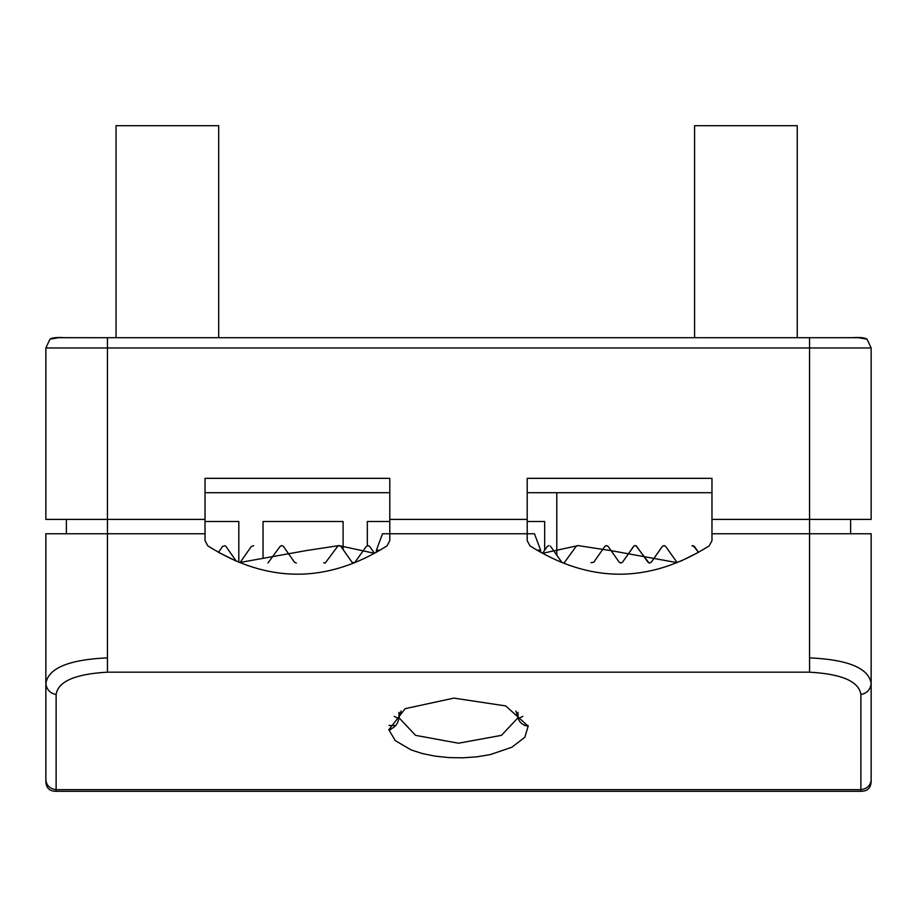 <?xml version="1.0" encoding="UTF-8"?>
<svg xmlns="http://www.w3.org/2000/svg" width="917" height="917" viewBox="0 0 917 917"><rect width="100%" height="100%" fill="white"/><g stroke="black" fill="none" stroke-linecap="round" stroke-linejoin="round"><path stroke-width="1.38" d="M218.693 337.708L218.693 125.686L116.035 125.686L116.035 337.708M116.035 228.413L116.035 299.63L116.035 228.413M218.693 228.413L218.693 299.63L218.693 228.413M797.24 337.708L797.24 125.686L694.582 125.686L694.582 337.708M694.582 228.413L694.582 299.63L694.582 228.413M797.24 228.413L797.24 299.63L797.24 228.413M45.85 533.774L45.85 683.36C48.418 668.103 68.947 659.598 107.438 657.867L107.438 672.172C75.148 673.995 58.046 681.446 56.12 694.524L56.12 789.652C50.103 788.884 46.687 785.743 45.85 780.218L45.85 781.043C45.919 787.818 49.346 791.245 56.12 791.314L860.88 791.314L56.12 791.314C49.346 791.245 45.919 787.818 45.85 781.043L45.85 533.774L205.03 533.774L205.03 540.709L207.85 545.89C267.558 583.625 327.266 583.625 386.974 545.89L389.794 540.709L389.794 533.774L527.206 533.774L527.206 540.709L530.026 545.89C589.734 583.625 649.442 583.625 709.15 545.89L711.97 540.709L711.97 533.774L871.15 533.774L871.15 781.043C871.081 787.818 867.654 791.245 860.88 791.314L860.88 791.314C867.654 791.245 871.081 787.818 871.15 781.043L871.15 780.218C870.313 785.743 866.897 788.884 860.88 789.652L860.88 694.524C858.954 681.446 841.852 673.995 809.562 672.172L809.562 657.867C848.053 659.598 868.582 668.103 871.15 683.36L871.15 587.442L871.15 683.36C870.428 689.561 867.012 693.286 860.88 694.524M379.982 550.2L376.383 550.2L382.538 533.774L389.794 533.774L389.794 519.4L527.206 519.4L527.206 478.342L711.97 478.342L711.97 519.4L871.15 519.4L871.15 347.979L867.024 339.164C864.972 337.708 860.238 337.204 852.844 337.662L830.091 337.708M527.206 519.4L527.206 533.774L534.462 533.774L540.617 550.2L537.018 550.2M394.184 716.337L398.952 718.699M518.059 718.687L522.816 716.337M354.512 562.843L366.307 546.44L367.992 545.569L369.677 546.44L374.491 553.318L338.923 545.592L305.877 550.647L240.094 562.453M225.754 546.177L236.277 561.158L218.498 552.309L222.602 546.44L225.043 545.718M240.392 562.087L251.35 546.44L253.677 545.672M267.993 562.946L280.086 546.44L281.771 545.569L283.445 546.44L294.46 562.167L296.34 563.027M323.735 562.694L325.031 563.038M325.237 563.015L337.571 546.44L339.256 545.569L340.929 546.44L351.945 562.167L354.501 562.843M691.957 545.718L694.398 546.44L698.502 552.309L680.723 561.158M664.195 545.581L665.65 546.44L677.17 562.671L611.123 550.647L578.077 545.592L542.509 553.318L547.323 546.44L548.916 545.569M550.395 546.108L561.708 562.19M564.161 562.889L576.071 546.44L577.469 545.581M606.114 545.604L608.177 546.44L619.181 562.167L620.866 563.038L622.54 562.167L633.555 546.44L635 545.581M636.272 545.844L647.918 562.167L649.603 563.038L651.288 562.167L662.59 546.096M860.88 791.314L860.88 789.652L56.12 789.652L56.12 791.314C49.346 791.245 45.919 787.818 45.85 781.043L45.85 781.043C45.919 787.818 49.346 791.245 56.12 791.314L860.88 791.314C867.654 791.245 871.081 787.818 871.15 781.043L871.15 780.218M518.036 712.349L518.036 717.702L501.473 735.354L458.5 743.217L415.527 735.354L398.964 717.702L398.964 712.349L398.964 717.702L401.084 710.95M515.916 710.95L518.036 717.702C519.297 722.458 522.667 725.278 528.169 726.149L505.726 705.93L453.892 698.112L405.176 708.658L388.831 729.772C394.711 727.938 398.081 723.914 398.964 717.702L398.964 712.349M45.85 663.897L45.85 683.36C46.572 689.561 49.988 693.286 56.12 694.524M711.97 540.709L709.15 545.89M698.502 552.309L693.137 545.604M677.17 562.671L665.65 546.44L663.977 545.569L662.292 546.44L651.288 562.167L649.351 563.027M649.007 562.946L635.882 545.672M633.979 545.993L622.54 562.167L620.866 563.038L619.181 562.167L608.177 546.44L606.492 545.569L604.807 546.44L593.803 562.167L590.995 562.706M564.574 562.66L563.382 563.038L561.697 562.167L556.802 555.175L556.802 492.716M238.81 562.247L238.81 521.498L205.03 521.498M343.096 549.535L343.096 521.498L263.03 521.498L263.03 558.327M389.794 521.498L367.327 521.498L367.327 545.672M544.664 550.246L544.664 521.498L527.206 521.498M388.934 725.485L395.846 725.485M524.581 725.485L528.066 725.485M871.15 663.897L871.15 533.774L871.15 663.897M390.802 729.6L388.797 729.6M56.12 337.708L66.379 337.708M86.909 337.708L58.699 337.685L49.977 339.164L45.85 347.979L107.438 347.979L107.438 337.708L809.562 337.708L809.562 347.979L871.15 347.979M850.621 337.708L860.88 337.708M45.85 347.979L45.85 519.4L205.03 519.4L205.03 478.342L389.794 478.342L389.794 519.4M205.03 492.716L389.794 492.716M527.206 492.716L711.97 492.716M205.03 519.4L205.03 533.774M711.97 533.774L711.97 519.4M66.379 533.774L66.379 519.4M850.621 519.4L850.621 533.774M107.438 657.867L107.438 347.979L809.562 347.979L809.562 657.867M107.438 672.172L809.562 672.172M528.169 726.149L524.822 737.291L511.824 747.263L490.308 754.588L477.161 756.789L463.108 757.809L448.837 757.591L435.036 756.135L422.347 753.545L411.274 749.991L395.342 740.695L388.831 729.772M540.617 550.2L540.617 552.275M871.15 533.774L871.15 683.36M376.383 550.2L376.383 552.275M49.977 339.164C52.028 337.708 56.762 337.204 64.144 337.662L107.438 337.708M809.562 337.708L858.301 337.685L867.024 339.164"/></g></svg>

